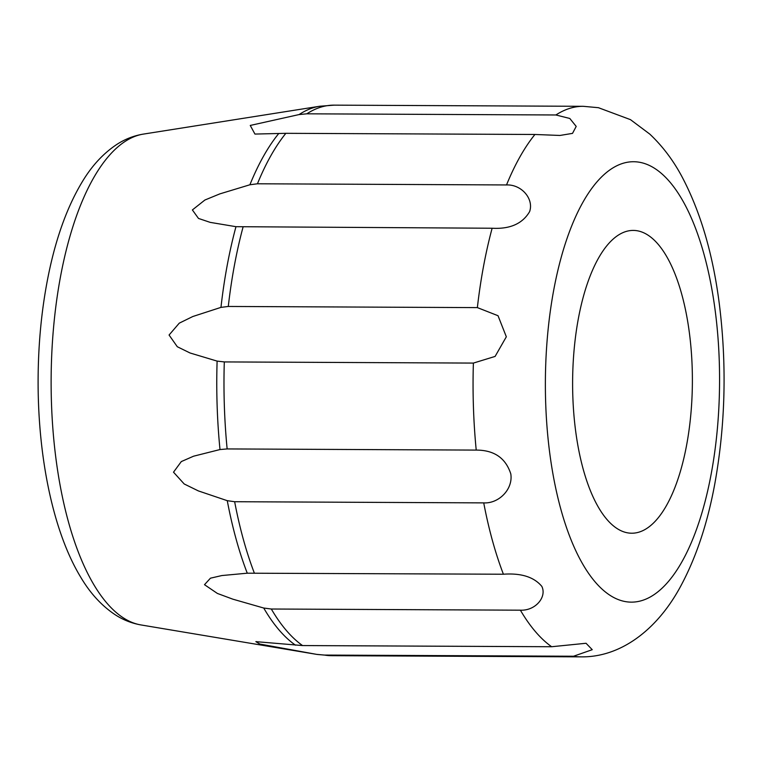 <?xml version="1.0" encoding="UTF-8"?>
<svg xmlns="http://www.w3.org/2000/svg" width="762" height="762" viewBox="0 0 762 762"><rect width="100%" height="100%" fill="white"/><g stroke="black" fill="none" stroke-linecap="round" stroke-linejoin="round"><path stroke-width="1.14" d="M573.586 356.254A151.4 59.874 -89.7 0 1 633.203 230.419A151.4 59.874 -89.7 0 1 692.382 382.095A151.4 59.874 -89.7 0 1 631.793 533.219A151.4 59.874 -89.7 0 1 573.586 356.254M473.383 363.083L224.304 361.921L217.113 361.102L190.062 352.987L177.298 346.729L169.069 335.023L179.26 323.164L192.834 316.506L220.961 307.381L228.286 306.457L477.364 307.61L498.024 315.716L506.33 336.785L495.1 356.425L473.383 363.083A275.272 108.871 90.3 0 0 476.221 450.094C494.138 450.085 505.663 458.019 510.797 473.897C513.264 489.318 498.691 503.777 483.727 502.882A275.272 108.871 90.3 0 0 503.406 574.224C521.179 572.957 533.981 576.996 541.811 586.359C547.059 596.941 535.505 610.905 520.389 610.181A275.272 108.871 90.3 0 0 551.64 646.728L586.045 643.271L592.245 649.691L573.538 656.234A275.272 108.871 90.3 0 0 580.654 656.854C620.401 657.625 656.587 630.022 679.685 588.045C695.763 558.756 707.507 523.837 714.899 483.298C725.395 424.682 726.891 365.046 719.376 304.4C713.051 254.546 700.621 212.055 682.085 176.917C673.284 160.363 662.511 146.085 649.757 134.083L630.565 119.72M492.128 228.238L235.972 226.685L210.188 222.371L198.491 218.437L192.386 209.941L204.883 200.025L219.818 193.891L249.907 184.766L257.442 183.785L506.52 184.947C521.56 184.299 534.048 198.939 529.619 211.626C522.503 223.714 510.007 229.248 492.128 228.238A275.272 108.871 90.3 0 0 477.364 307.61M534.934 134.474L285.855 133.321L254.937 134.064L250.25 125.444L299.085 114.567L306.81 113.814L555.889 114.976L569.795 118.462L576.205 126.416L572.519 133.379L559.965 135.455L534.934 134.474A275.272 108.871 90.3 0 0 506.52 184.947M573.538 656.234L324.46 655.072L316.697 654.377L259.832 644.052L255.851 641.642L302.562 645.566L551.64 646.728M520.389 610.181L271.31 609.019L263.719 608.028L232.858 599.18L217.38 593.436L204.492 584.692L210.455 578.187L221.856 575.548L247.269 573.195L503.406 574.224M483.727 502.882L234.648 501.72L227.267 500.682L198.358 490.909L184.214 483.984L173.507 472.183L181.299 461.582L193.577 456.2L219.999 449.551L227.143 448.932L476.221 450.094M630.584 119.691L598.637 107.775M324.46 655.072A275.272 108.871 90.3 0 0 331.575 655.691L317.144 654.453L141.008 624.945A245.926 97.26 -89.7 0 1 51.445 362.293A245.926 97.26 -89.7 0 1 143.294 134.112L319.697 106.251A274.672 108.633 -89.7 0 0 299.085 114.567M220.961 307.381A274.672 108.633 -89.7 0 1 235.972 226.685M249.907 184.766A274.672 108.633 -89.7 0 1 278.797 133.455M295.485 645.176A274.672 108.633 -89.7 0 1 263.719 608.028M247.269 573.195A274.672 108.633 -89.7 0 1 227.267 500.682M219.999 449.551A274.672 108.633 -89.7 0 1 217.113 361.102M224.304 361.921A275.272 108.871 90.3 0 0 227.143 448.932M234.648 501.72A275.272 108.871 90.3 0 0 254.337 573.062M546.802 344.634A220.218 87.097 90.3 0 0 661.873 588.378A220.218 87.097 90.3 0 0 688.819 212.427A220.218 87.097 90.3 0 0 546.802 344.634M598.646 107.718L583.216 106.309A275.272 108.871 90.3 0 0 555.889 114.976M271.31 609.019A275.272 108.871 90.3 0 0 302.562 645.566M583.216 106.309L334.137 105.146A275.272 108.871 90.3 0 0 306.81 113.814M285.855 133.321A275.272 108.871 90.3 0 0 257.442 183.785M243.049 227.076A275.272 108.871 90.3 0 0 228.286 306.457M580.654 656.854L331.575 655.691M334.137 105.146L319.697 106.251M255.851 641.652L256.756 641.652M141.008 624.945C131.664 623.297 122.987 619.858 114.986 614.61C101.575 605.638 90.154 593.169 80.724 577.205C53.435 532.343 38.195 458.81 38.1 382.638C38.09 343.881 41.719 307.124 48.978 272.377C56.598 236.115 67.732 205.845 82.391 181.575C92.031 165.535 103.651 153.057 117.262 144.151C125.292 139.017 133.969 135.665 143.294 134.112"/></g></svg>
